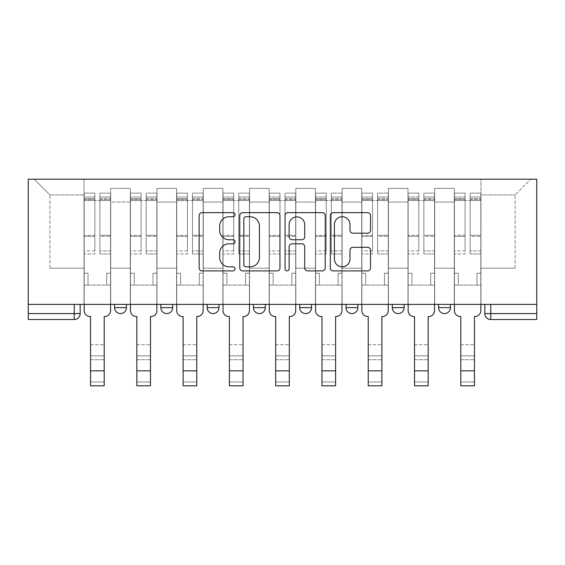 <?xml version="1.0" encoding="UTF-8"?>
<svg xmlns="http://www.w3.org/2000/svg" width="565" height="565" viewBox="0 0 565 565"><rect width="100%" height="100%" fill="white"/><g stroke="black" fill="none" stroke-linecap="round" stroke-linejoin="round"><path stroke-width="0.42" stroke-dasharray="2.83 2.12" d="M235.033 214.7A2.041 2.041 0 0 0 232.992 212.659L202.051 212.659A2.91 2.91 0 0 0 199.141 215.576L199.141 267.987A2.91 2.91 0 0 0 202.051 270.903L232.992 270.903A2.041 2.041 0 0 0 235.033 268.862A2.041 2.041 0 0 0 232.992 266.828L228.987 266.828A9.315 9.315 0 0 1 219.672 257.506L219.672 253.141A9.315 9.315 0 0 1 228.987 243.819L232.992 243.819A2.041 2.041 0 0 0 235.033 241.785A2.041 2.041 0 0 0 232.992 239.744L228.987 239.744A9.315 9.315 0 0 1 219.672 230.421L219.672 226.056A9.315 9.315 0 0 1 228.987 216.741L232.992 216.741A2.041 2.041 0 0 0 235.033 214.7M438.553 304.38L450.418 304.38L438.553 304.38L438.553 307.643A5.933 5.933 0 0 0 444.486 313.575A5.933 5.933 0 0 0 450.418 307.643L438.553 307.643M392.272 304.38L404.137 304.38L392.272 304.38M345.985 304.38L357.857 304.38L345.985 304.38M299.704 304.38L311.576 304.38L299.704 304.38L299.704 307.643L311.576 307.643M265.296 304.38L253.424 304.38L265.296 304.38L265.296 307.643A5.933 5.933 0 0 1 259.356 313.575A5.933 5.933 0 0 1 253.424 307.643L265.296 307.643M207.143 304.38L219.015 304.38L219.015 307.643L207.143 307.643L207.143 304.38L219.015 304.38M160.863 304.38L172.728 304.38L160.863 304.38L160.863 307.643L172.728 307.643A5.933 5.933 0 0 1 166.795 313.575M114.582 304.38L126.447 304.38L114.582 304.38L114.582 307.643L126.447 307.643A5.933 5.933 0 0 1 120.514 313.575M484.834 304.38L484.834 313.575L490.766 313.575L490.766 304.38L484.834 304.38L536.75 304.38L536.75 179.183L28.25 179.183L28.25 304.38L536.75 304.38L536.75 313.575L490.766 313.575L490.766 319.507L536.75 319.507L536.75 313.575M28.25 319.507L74.234 319.507L74.234 313.575L28.25 313.575L28.25 319.507M28.25 304.38L74.234 304.38L28.25 304.38L28.25 313.575M110.726 202.03L110.726 268.184L110.726 202.03L130.303 202.03L130.303 188.378L130.303 268.184L130.303 202.03L110.726 202.03M110.726 304.38L110.726 188.378L130.303 188.378L110.726 188.378L110.726 304.38L110.726 285.099L84.023 285.099L110.726 285.099L110.726 304.38L84.023 304.38L84.023 179.183L480.977 179.183L34.183 179.183L84.023 179.183L84.023 268.184L84.023 194.904L49.911 194.904L84.023 194.904L84.023 179.183L84.023 304.38L84.023 285.099L84.023 304.38L110.726 304.38M130.303 304.38L130.303 188.378L110.726 188.378L130.303 188.378L130.303 304.38L130.303 285.099L157.006 285.099L130.303 285.099L130.303 304.38L157.006 304.38L157.006 188.378L157.006 202.03L157.006 188.378L176.591 188.378L176.591 202.03L176.591 188.378L157.006 188.378L157.006 304.38L157.006 285.099L157.006 304.38L130.303 304.38M157.006 268.184L157.006 202.03L157.006 268.184L176.591 268.184L176.591 202.03L176.591 268.184L157.006 268.184M176.591 304.38L176.591 188.378L157.006 188.378L176.591 188.378L176.591 304.38L176.591 285.099L203.287 285.099L176.591 285.099L176.591 304.38L203.287 304.38L203.287 188.378L203.287 202.03L203.287 188.378L222.871 188.378L222.871 202.03L222.871 188.378L203.287 188.378L203.287 304.38L203.287 285.099L203.287 304.38L176.591 304.38M203.287 268.184L203.287 202.03L203.287 268.184L222.871 268.184L222.871 202.03L222.871 268.184L203.287 268.184M222.871 304.38L222.871 188.378L203.287 188.378L222.871 188.378L222.871 304.38L222.871 285.099L249.568 285.099L222.871 285.099L222.871 304.38L249.568 304.38L249.568 188.378L249.568 202.03L249.568 188.378L269.152 188.378L269.152 202.03L269.152 188.378L249.568 188.378L249.568 304.38L249.568 285.099L249.568 304.38L222.871 304.38M249.568 268.184L249.568 202.03L249.568 268.184L269.152 268.184L269.152 202.03L269.152 268.184L249.568 268.184M269.152 304.38L269.152 188.378L249.568 188.378L269.152 188.378L269.152 304.38L269.152 285.099L295.848 285.099L269.152 285.099L269.152 304.38L295.848 304.38L295.848 188.378L295.848 202.03L295.848 188.378L315.432 188.378L315.432 202.03L315.432 188.378L295.848 188.378L295.848 304.38L295.848 285.099L295.848 304.38L269.152 304.38M295.848 268.184L295.848 202.03L295.848 268.184L315.432 268.184L315.432 202.03L315.432 268.184L295.848 268.184M315.432 304.38L315.432 188.378L295.848 188.378L315.432 188.378L315.432 304.38L315.432 285.099L342.129 285.099L315.432 285.099L315.432 304.38L342.129 304.38L342.129 188.378L342.129 202.03L342.129 188.378L361.713 188.378L361.713 202.03L361.713 188.378L342.129 188.378L342.129 304.38L342.129 285.099L342.129 304.38L315.432 304.38M342.129 268.184L342.129 202.03L342.129 268.184L361.713 268.184L361.713 202.03L361.713 268.184L342.129 268.184M361.713 304.38L361.713 188.378L342.129 188.378L361.713 188.378L361.713 304.38L361.713 285.099L388.409 285.099L361.713 285.099L361.713 304.38L388.409 304.38L388.409 188.378L388.409 202.03L388.409 188.378L407.994 188.378L407.994 202.03L407.994 188.378L388.409 188.378L388.409 304.38L388.409 285.099L388.409 304.38L361.713 304.38M388.409 268.184L388.409 202.03L388.409 268.184L407.994 268.184L407.994 202.03L407.994 268.184L388.409 268.184M407.994 304.38L407.994 188.378L388.409 188.378L407.994 188.378L407.994 304.38L407.994 285.099L434.697 285.099L407.994 285.099L407.994 304.38L434.697 304.38L434.697 188.378L434.697 202.03L434.697 188.378L454.274 188.378L454.274 202.03L454.274 188.378L434.697 188.378L434.697 304.38L434.697 285.099L434.697 304.38L407.994 304.38M434.697 268.184L434.697 202.03L434.697 268.184L454.274 268.184L454.274 202.03L454.274 268.184L434.697 268.184M454.274 304.38L454.274 188.378L434.697 188.378L454.274 188.378L454.274 304.38L454.274 285.099L480.977 285.099L454.274 285.099L454.274 304.38L480.977 304.38L480.977 179.183L530.817 179.183L480.977 179.183L480.977 194.904L515.089 194.904L480.977 194.904L480.977 268.184L480.977 179.183L480.977 304.38L454.274 304.38L480.977 304.38L480.977 285.099L480.977 304.38L454.274 304.38M110.726 268.184L130.303 268.184L110.726 268.184M49.911 268.184L49.911 194.904L49.911 268.184L84.023 268.184L49.911 268.184M515.089 268.184L515.089 194.904L530.817 179.183L515.089 194.904L515.089 268.184L480.977 268.184L515.089 268.184M536.75 304.38L490.766 304.38M74.234 304.38L80.166 304.38L74.234 304.38L74.234 313.575L80.166 313.575M357.857 307.643L345.985 307.643A5.933 5.933 0 0 0 351.924 313.575M404.137 307.643A5.933 5.933 0 0 1 398.205 313.575A5.933 5.933 0 0 1 392.272 307.643L404.137 307.643M34.183 179.183L49.911 194.904L34.183 179.183M279.95 267.987L279.95 215.576A2.91 2.91 0 0 0 277.041 212.659L242.675 212.659A2.91 2.91 0 0 0 239.765 215.576L239.765 267.987A2.91 2.91 0 0 0 242.675 270.903L277.041 270.903A2.91 2.91 0 0 0 279.95 267.987M245.881 216.741A2.041 2.041 0 0 0 243.84 218.775L243.84 264.787A2.041 2.041 0 0 0 245.881 266.828L250.104 266.828A9.315 9.315 0 0 0 259.42 257.506L259.42 226.056A9.315 9.315 0 0 0 250.104 216.741L245.881 216.741M287.959 212.659L322.325 212.659A2.91 2.91 0 0 1 325.235 215.576L325.235 267.987A2.91 2.91 0 0 1 322.325 270.903L307.614 270.903A2.91 2.91 0 0 1 304.704 267.987L304.704 246.728A2.91 2.91 0 0 0 301.795 243.819L292.034 243.819A2.91 2.91 0 0 0 289.125 246.728L289.125 268.862A2.041 2.041 0 0 1 287.084 270.903A2.041 2.041 0 0 1 285.05 268.862L285.05 215.576A2.91 2.91 0 0 1 287.959 212.659M304.704 224.672A7.79 7.79 0 0 0 296.915 216.882A7.79 7.79 0 0 0 289.125 224.672L289.125 236.834A2.91 2.91 0 0 0 292.034 239.744L301.795 239.744A2.91 2.91 0 0 0 304.704 236.834L304.704 224.672M352.899 233.19L367.603 233.19A2.91 2.91 0 0 0 370.52 230.28L370.52 215.576A2.91 2.91 0 0 0 367.603 212.659L333.244 212.659A2.91 2.91 0 0 0 330.327 215.576L330.327 267.987A2.91 2.91 0 0 0 333.244 270.903L367.603 270.903A2.91 2.91 0 0 0 370.52 267.987L370.52 250.224A2.91 2.91 0 0 0 367.603 247.315L352.899 247.315A2.91 2.91 0 0 0 349.989 250.224L349.989 259.038A7.79 7.79 0 0 1 342.199 266.828A7.79 7.79 0 0 1 334.409 259.038L334.409 224.531A7.79 7.79 0 0 1 342.199 216.741A7.79 7.79 0 0 1 349.989 224.531L349.989 230.28A2.91 2.91 0 0 0 352.899 233.19M90.548 344.728L104.2 344.728L90.548 344.728L90.548 355.851L104.2 355.851L104.2 344.728L104.2 359.707L104.2 355.851L90.548 355.851L90.548 359.707L104.2 359.707L90.548 359.707L90.548 316.541L90.103 316.541A5.933 5.933 0 0 1 84.171 310.609A5.933 5.933 0 0 0 90.103 316.541A5.933 5.933 0 0 1 84.171 310.609L84.171 285.099L88.027 285.099L84.171 285.099L84.171 304.38L84.171 196.98L84.171 250.924L94.856 250.924L94.856 236.332L84.171 236.332L84.171 253.946L94.856 253.946L94.856 193.124L94.856 200.547L99.899 200.547L84.171 200.547L84.171 310.609M110.578 310.609L110.578 273.227L106.721 273.227L110.578 273.227L110.578 200.547L110.578 304.38L110.578 285.099L106.721 285.099L110.578 285.099L110.578 273.227L106.721 273.227L106.721 285.099L110.578 285.099L106.721 285.099L106.721 273.227L106.721 285.099L106.721 273.227L110.578 273.227L110.578 193.124L110.578 310.609A5.933 5.933 0 0 1 104.645 316.541A5.933 5.933 0 0 0 110.578 310.609A5.933 5.933 0 0 1 104.645 316.541L104.2 316.541L104.2 344.728M99.899 199.607L99.899 196.98L99.899 200.547L110.578 200.547L110.578 196.98L110.578 250.924L99.899 250.924L110.578 250.924L110.578 253.946L99.899 253.946L110.578 253.946L110.578 193.124L110.578 200.547L99.899 200.547L110.578 200.547L99.899 200.547L99.899 193.124L99.899 200.547L99.899 196.98L110.578 196.98L99.899 196.98L99.899 236.332L110.578 236.332L99.899 236.332L99.899 253.946L99.899 193.124L110.578 193.124L99.899 193.124L99.899 198.59L110.578 198.59L99.899 198.59L99.899 235.315L110.578 235.315L99.899 235.315L99.899 253.946L99.899 199.607L110.578 199.607L99.899 199.607M84.171 273.227L84.171 196.98L84.171 236.332L94.856 236.332L94.856 196.98L94.856 200.547L84.171 200.547L94.856 200.547L94.856 196.98L84.171 196.98L94.856 196.98L94.856 253.946L84.171 253.946L84.171 193.124L84.171 200.547L94.856 200.547L94.856 193.124L84.171 193.124L84.171 285.099L88.027 285.099L88.027 273.227L84.171 273.227L88.027 273.227L84.171 273.227L88.027 273.227L88.027 285.099L88.027 273.227L88.027 285.099L84.171 285.099L84.171 273.227M104.2 385.817L104.2 381.961L90.548 381.961L90.548 385.817L104.2 385.817M104.645 316.541L104.2 316.541L104.2 381.961L90.548 381.961L90.548 316.541L90.103 316.541M94.856 250.924L84.171 250.924L84.171 253.946L84.171 193.124L94.856 193.124L94.856 198.59L84.171 198.59L94.856 198.59L94.856 235.315L84.171 235.315L94.856 235.315L94.856 250.924M136.836 344.728L150.481 344.728L136.836 344.728L136.836 355.851L150.481 355.851L150.481 344.728L150.481 359.707L150.481 355.851L136.836 355.851L136.836 359.707L150.481 359.707L136.836 359.707L136.836 316.541L136.391 316.541A5.933 5.933 0 0 1 130.451 310.609A5.933 5.933 0 0 0 136.391 316.541A5.933 5.933 0 0 1 130.451 310.609L130.451 285.099L134.315 285.099L130.451 285.099L130.451 304.38L130.451 196.98L130.451 250.924L141.137 250.924L141.137 236.332L130.451 236.332L130.451 253.946L141.137 253.946L141.137 193.124L141.137 200.547L146.18 200.547L130.451 200.547L130.451 310.609M156.858 310.609L156.858 273.227L153.002 273.227L156.858 273.227L156.858 200.547L156.858 304.38L156.858 285.099L153.002 285.099L156.858 285.099L156.858 273.227L153.002 273.227L153.002 285.099L156.858 285.099L153.002 285.099L153.002 273.227L153.002 285.099L153.002 273.227L156.858 273.227L156.858 193.124L156.858 310.609A5.933 5.933 0 0 1 150.926 316.541A5.933 5.933 0 0 0 156.858 310.609A5.933 5.933 0 0 1 150.926 316.541L150.481 316.541L150.481 344.728M146.18 199.607L146.18 196.98L146.18 200.547L156.858 200.547L156.858 196.98L156.858 250.924L146.18 250.924L156.858 250.924L156.858 253.946L146.18 253.946L156.858 253.946L156.858 193.124L156.858 200.547L146.18 200.547L156.858 200.547L146.18 200.547L146.18 193.124L146.18 200.547L146.18 196.98L156.858 196.98L146.18 196.98L146.18 236.332L156.858 236.332L146.18 236.332L146.18 253.946L146.18 193.124L156.858 193.124L146.18 193.124L146.18 198.59L156.858 198.59L146.18 198.59L146.18 235.315L156.858 235.315L146.18 235.315L146.18 253.946L146.18 199.607L156.858 199.607L146.18 199.607M130.451 273.227L130.451 196.98L130.451 236.332L141.137 236.332L141.137 196.98L141.137 200.547L130.451 200.547L141.137 200.547L141.137 196.98L130.451 196.98L141.137 196.98L141.137 253.946L130.451 253.946L130.451 193.124L130.451 200.547L141.137 200.547L141.137 193.124L130.451 193.124L130.451 285.099L134.315 285.099L134.315 273.227L130.451 273.227L134.315 273.227L130.451 273.227L134.315 273.227L134.315 285.099L134.315 273.227L134.315 285.099L130.451 285.099L130.451 273.227M183.117 344.728L196.761 344.728L183.117 344.728L183.117 355.851L196.761 355.851L196.761 344.728L196.761 359.707L196.761 355.851L183.117 355.851L183.117 359.707L196.761 359.707L183.117 359.707L183.117 316.541L182.672 316.541A5.933 5.933 0 0 1 176.739 310.609A5.933 5.933 0 0 0 182.672 316.541A5.933 5.933 0 0 1 176.739 310.609L176.739 285.099L180.595 285.099L176.739 285.099L176.739 304.38L176.739 196.98L176.739 250.924L187.418 250.924L187.418 236.332L176.739 236.332L176.739 253.946L187.418 253.946L187.418 193.124L187.418 200.547L192.46 200.547L176.739 200.547L176.739 310.609M203.139 310.609L203.139 273.227L199.283 273.227L203.139 273.227L203.139 200.547L203.139 304.38L203.139 285.099L199.283 285.099L203.139 285.099L203.139 273.227L199.283 273.227L199.283 285.099L203.139 285.099L199.283 285.099L199.283 273.227L199.283 285.099L199.283 273.227L203.139 273.227L203.139 193.124L203.139 310.609A5.933 5.933 0 0 1 197.206 316.541A5.933 5.933 0 0 0 203.139 310.609A5.933 5.933 0 0 1 197.206 316.541L196.761 316.541L196.761 344.728M192.46 199.607L192.46 196.98L192.46 200.547L203.139 200.547L203.139 196.98L203.139 250.924L192.46 250.924L203.139 250.924L203.139 253.946L192.46 253.946L203.139 253.946L203.139 193.124L203.139 200.547L192.46 200.547L203.139 200.547L192.46 200.547L192.46 193.124L192.46 200.547L192.46 196.98L203.139 196.98L192.46 196.98L192.46 236.332L203.139 236.332L192.46 236.332L192.46 253.946L192.46 193.124L203.139 193.124L192.46 193.124L192.46 198.59L203.139 198.59L192.46 198.59L192.46 235.315L203.139 235.315L192.46 235.315L192.46 253.946L192.46 199.607L203.139 199.607L192.46 199.607M176.739 273.227L176.739 196.98L176.739 236.332L187.418 236.332L187.418 196.98L187.418 200.547L176.739 200.547L187.418 200.547L187.418 196.98L176.739 196.98L187.418 196.98L187.418 253.946L176.739 253.946L176.739 193.124L176.739 200.547L187.418 200.547L187.418 193.124L176.739 193.124L176.739 285.099L180.595 285.099L180.595 273.227L176.739 273.227L180.595 273.227L176.739 273.227L180.595 273.227L180.595 285.099L180.595 273.227L180.595 285.099L176.739 285.099L176.739 273.227M150.481 385.817L150.481 381.961L136.836 381.961L136.836 385.817L150.481 385.817M150.926 316.541L150.481 316.541L150.481 381.961L136.836 381.961L136.836 316.541L136.391 316.541M141.137 250.924L130.451 250.924L130.451 253.946L130.451 193.124L141.137 193.124L141.137 198.59L130.451 198.59L141.137 198.59L141.137 235.315L130.451 235.315L141.137 235.315L141.137 250.924M196.761 385.817L196.761 381.961L183.117 381.961L183.117 385.817L196.761 385.817M197.206 316.541L196.761 316.541L196.761 381.961L183.117 381.961L183.117 316.541L182.672 316.541M187.418 250.924L176.739 250.924L176.739 253.946L176.739 193.124L187.418 193.124L187.418 198.59L176.739 198.59L187.418 198.59L187.418 235.315L176.739 235.315L187.418 235.315L187.418 250.924M229.397 344.728L243.042 344.728L229.397 344.728L229.397 355.851L243.042 355.851L243.042 344.728L243.042 359.707L243.042 355.851L229.397 355.851L229.397 359.707L243.042 359.707L229.397 359.707L229.397 316.541L228.952 316.541A5.933 5.933 0 0 1 223.02 310.609A5.933 5.933 0 0 0 228.952 316.541A5.933 5.933 0 0 1 223.02 310.609L223.02 285.099L226.876 285.099L223.02 285.099L223.02 304.38L223.02 196.98L223.02 250.924L233.698 250.924L233.698 236.332L223.02 236.332L223.02 253.946L233.698 253.946L233.698 193.124L233.698 200.547L238.741 200.547L223.02 200.547L223.02 310.609M249.419 310.609L249.419 273.227L245.563 273.227L249.419 273.227L249.419 200.547L249.419 304.38L249.419 285.099L245.563 285.099L249.419 285.099L249.419 273.227L245.563 273.227L245.563 285.099L249.419 285.099L245.563 285.099L245.563 273.227L245.563 285.099L245.563 273.227L249.419 273.227L249.419 193.124L249.419 310.609A5.933 5.933 0 0 1 243.487 316.541A5.933 5.933 0 0 0 249.419 310.609A5.933 5.933 0 0 1 243.487 316.541L243.042 316.541L243.042 344.728M238.741 199.607L238.741 196.98L238.741 200.547L249.419 200.547L249.419 196.98L249.419 250.924L238.741 250.924L249.419 250.924L249.419 253.946L238.741 253.946L249.419 253.946L249.419 193.124L249.419 200.547L238.741 200.547L249.419 200.547L238.741 200.547L238.741 193.124L238.741 200.547L238.741 196.98L249.419 196.98L238.741 196.98L238.741 236.332L249.419 236.332L238.741 236.332L238.741 253.946L238.741 193.124L249.419 193.124L238.741 193.124L238.741 198.59L249.419 198.59L238.741 198.59L238.741 235.315L249.419 235.315L238.741 235.315L238.741 253.946L238.741 199.607L249.419 199.607L238.741 199.607M223.02 273.227L223.02 196.98L223.02 236.332L233.698 236.332L233.698 196.98L233.698 200.547L223.02 200.547L233.698 200.547L233.698 196.98L223.02 196.98L233.698 196.98L233.698 253.946L223.02 253.946L223.02 193.124L223.02 200.547L233.698 200.547L233.698 193.124L223.02 193.124L223.02 285.099L226.876 285.099L226.876 273.227L223.02 273.227L226.876 273.227L223.02 273.227L226.876 273.227L226.876 285.099L226.876 273.227L226.876 285.099L223.02 285.099L223.02 273.227M275.678 344.728L289.322 344.728L275.678 344.728L275.678 355.851L289.322 355.851L289.322 344.728L289.322 359.707L289.322 355.851L275.678 355.851L275.678 359.707L289.322 359.707L275.678 359.707L275.678 316.541L275.233 316.541A5.933 5.933 0 0 1 269.3 310.609A5.933 5.933 0 0 0 275.233 316.541A5.933 5.933 0 0 1 269.3 310.609L269.3 285.099L273.156 285.099L269.3 285.099L269.3 304.38L269.3 196.98L269.3 250.924L279.979 250.924L279.979 236.332L269.3 236.332L269.3 253.946L279.979 253.946L279.979 193.124L279.979 200.547L285.021 200.547L269.3 200.547L269.3 310.609M295.7 310.609L295.7 273.227L291.844 273.227L295.7 273.227L295.7 200.547L295.7 304.38L295.7 285.099L291.844 285.099L295.7 285.099L295.7 273.227L291.844 273.227L291.844 285.099L295.7 285.099L291.844 285.099L291.844 273.227L291.844 285.099L291.844 273.227L295.7 273.227L295.7 193.124L295.7 310.609A5.933 5.933 0 0 1 289.767 316.541A5.933 5.933 0 0 0 295.7 310.609A5.933 5.933 0 0 1 289.767 316.541L289.322 316.541L289.322 344.728M285.021 199.607L285.021 196.98L285.021 200.547L295.7 200.547L295.7 196.98L295.7 250.924L285.021 250.924L295.7 250.924L295.7 253.946L285.021 253.946L295.7 253.946L295.7 193.124L295.7 200.547L285.021 200.547L295.7 200.547L285.021 200.547L285.021 193.124L285.021 200.547L285.021 196.98L295.7 196.98L285.021 196.98L285.021 236.332L295.7 236.332L285.021 236.332L285.021 253.946L285.021 193.124L295.7 193.124L285.021 193.124L285.021 198.59L295.7 198.59L285.021 198.59L285.021 235.315L295.7 235.315L285.021 235.315L285.021 253.946L285.021 199.607L295.7 199.607L285.021 199.607M269.3 273.227L269.3 196.98L269.3 236.332L279.979 236.332L279.979 196.98L279.979 200.547L269.3 200.547L279.979 200.547L279.979 196.98L269.3 196.98L279.979 196.98L279.979 253.946L269.3 253.946L269.3 193.124L269.3 200.547L279.979 200.547L279.979 193.124L269.3 193.124L269.3 285.099L273.156 285.099L273.156 273.227L269.3 273.227L273.156 273.227L269.3 273.227L273.156 273.227L273.156 285.099L273.156 273.227L273.156 285.099L269.3 285.099L269.3 273.227M321.958 344.728L335.603 344.728L321.958 344.728L321.958 355.851L335.603 355.851L335.603 344.728L335.603 359.707L335.603 355.851L321.958 355.851L321.958 359.707L335.603 359.707L321.958 359.707L321.958 316.541L321.513 316.541A5.933 5.933 0 0 1 315.581 310.609A5.933 5.933 0 0 0 321.513 316.541A5.933 5.933 0 0 1 315.581 310.609L315.581 285.099L319.437 285.099L315.581 285.099L315.581 304.38L315.581 196.98L315.581 250.924L326.259 250.924L326.259 236.332L315.581 236.332L315.581 253.946L326.259 253.946L326.259 193.124L326.259 200.547L331.302 200.547L315.581 200.547L315.581 310.609M341.98 310.609L341.98 273.227L338.124 273.227L341.98 273.227L341.98 200.547L341.98 304.38L341.98 285.099L338.124 285.099L341.98 285.099L341.98 273.227L338.124 273.227L338.124 285.099L341.98 285.099L338.124 285.099L338.124 273.227L338.124 285.099L338.124 273.227L341.98 273.227L341.98 193.124L341.98 310.609A5.933 5.933 0 0 1 336.048 316.541A5.933 5.933 0 0 0 341.98 310.609A5.933 5.933 0 0 1 336.048 316.541L335.603 316.541L335.603 344.728M331.302 199.607L331.302 196.98L331.302 200.547L341.98 200.547L341.98 196.98L341.98 250.924L331.302 250.924L341.98 250.924L341.98 253.946L331.302 253.946L341.98 253.946L341.98 193.124L341.98 200.547L331.302 200.547L341.98 200.547L331.302 200.547L331.302 193.124L331.302 200.547L331.302 196.98L341.98 196.98L331.302 196.98L331.302 236.332L341.98 236.332L331.302 236.332L331.302 253.946L331.302 193.124L341.98 193.124L331.302 193.124L331.302 198.59L341.98 198.59L331.302 198.59L331.302 235.315L341.98 235.315L331.302 235.315L331.302 253.946L331.302 199.607L341.98 199.607L331.302 199.607M315.581 273.227L315.581 196.98L315.581 236.332L326.259 236.332L326.259 196.98L326.259 200.547L315.581 200.547L326.259 200.547L326.259 196.98L315.581 196.98L326.259 196.98L326.259 253.946L315.581 253.946L315.581 193.124L315.581 200.547L326.259 200.547L326.259 193.124L315.581 193.124L315.581 285.099L319.437 285.099L319.437 273.227L315.581 273.227L319.437 273.227L315.581 273.227L319.437 273.227L319.437 285.099L319.437 273.227L319.437 285.099L315.581 285.099L315.581 273.227M243.042 385.817L243.042 381.961L229.397 381.961L229.397 385.817L243.042 385.817M243.487 316.541L243.042 316.541L243.042 381.961L229.397 381.961L229.397 316.541L228.952 316.541M233.698 250.924L223.02 250.924L223.02 253.946L223.02 193.124L233.698 193.124L233.698 198.59L223.02 198.59L233.698 198.59L233.698 235.315L223.02 235.315L233.698 235.315L233.698 250.924M289.322 385.817L289.322 381.961L275.678 381.961L275.678 385.817L289.322 385.817M289.767 316.541L289.322 316.541L289.322 381.961L275.678 381.961L275.678 316.541L275.233 316.541M279.979 250.924L269.3 250.924L269.3 253.946L269.3 193.124L279.979 193.124L279.979 198.59L269.3 198.59L279.979 198.59L279.979 235.315L269.3 235.315L279.979 235.315L279.979 250.924M335.603 385.817L335.603 381.961L321.958 381.961L321.958 385.817L335.603 385.817M336.048 316.541L335.603 316.541L335.603 381.961L321.958 381.961L321.958 316.541L321.513 316.541M326.259 250.924L315.581 250.924L315.581 253.946L315.581 193.124L326.259 193.124L326.259 198.59L315.581 198.59L326.259 198.59L326.259 235.315L315.581 235.315L326.259 235.315L326.259 250.924M368.239 344.728L381.884 344.728L368.239 344.728L368.239 355.851L381.884 355.851L381.884 344.728L381.884 359.707L381.884 355.851L368.239 355.851L368.239 359.707L381.884 359.707L368.239 359.707L368.239 316.541L367.794 316.541A5.933 5.933 0 0 1 361.861 310.609A5.933 5.933 0 0 0 367.794 316.541A5.933 5.933 0 0 1 361.861 310.609L361.861 285.099L365.717 285.099L361.861 285.099L361.861 304.38L361.861 196.98L361.861 250.924L372.54 250.924L372.54 236.332L361.861 236.332L361.861 253.946L372.54 253.946L372.54 193.124L372.54 200.547L377.582 200.547L361.861 200.547L361.861 310.609M388.261 310.609L388.261 273.227L384.405 273.227L388.261 273.227L388.261 200.547L388.261 304.38L388.261 285.099L384.405 285.099L388.261 285.099L388.261 273.227L384.405 273.227L384.405 285.099L388.261 285.099L384.405 285.099L384.405 273.227L384.405 285.099L384.405 273.227L388.261 273.227L388.261 193.124L388.261 310.609A5.933 5.933 0 0 1 382.328 316.541A5.933 5.933 0 0 0 388.261 310.609A5.933 5.933 0 0 1 382.328 316.541L381.884 316.541L381.884 344.728M377.582 199.607L377.582 196.98L377.582 200.547L388.261 200.547L388.261 196.98L388.261 250.924L377.582 250.924L388.261 250.924L388.261 253.946L377.582 253.946L388.261 253.946L388.261 193.124L388.261 200.547L377.582 200.547L388.261 200.547L377.582 200.547L377.582 193.124L377.582 200.547L377.582 196.98L388.261 196.98L377.582 196.98L377.582 236.332L388.261 236.332L377.582 236.332L377.582 253.946L377.582 193.124L388.261 193.124L377.582 193.124L377.582 198.59L388.261 198.59L377.582 198.59L377.582 235.315L388.261 235.315L377.582 235.315L377.582 253.946L377.582 199.607L388.261 199.607L377.582 199.607M361.861 273.227L361.861 196.98L361.861 236.332L372.54 236.332L372.54 196.98L372.54 200.547L361.861 200.547L372.54 200.547L372.54 196.98L361.861 196.98L372.54 196.98L372.54 253.946L361.861 253.946L361.861 193.124L361.861 200.547L372.54 200.547L372.54 193.124L361.861 193.124L361.861 285.099L365.717 285.099L365.717 273.227L361.861 273.227L365.717 273.227L361.861 273.227L365.717 273.227L365.717 285.099L365.717 273.227L365.717 285.099L361.861 285.099L361.861 273.227M381.884 385.817L381.884 381.961L368.239 381.961L368.239 385.817L381.884 385.817M382.328 316.541L381.884 316.541L381.884 381.961L368.239 381.961L368.239 316.541L367.794 316.541M372.54 250.924L361.861 250.924L361.861 253.946L361.861 193.124L372.54 193.124L372.54 198.59L361.861 198.59L372.54 198.59L372.54 235.315L361.861 235.315L372.54 235.315L372.54 250.924M414.519 344.728L428.164 344.728L414.519 344.728L414.519 355.851L428.164 355.851L428.164 344.728L428.164 359.707L428.164 355.851L414.519 355.851L414.519 359.707L428.164 359.707L414.519 359.707L414.519 316.541L414.074 316.541A5.933 5.933 0 0 1 408.142 310.609A5.933 5.933 0 0 0 414.074 316.541A5.933 5.933 0 0 1 408.142 310.609L408.142 285.099L411.998 285.099L408.142 285.099L408.142 304.38L408.142 196.98L408.142 250.924L418.82 250.924L418.82 236.332L408.142 236.332L408.142 253.946L418.82 253.946L418.82 193.124L418.82 200.547L423.863 200.547L408.142 200.547L408.142 310.609M434.549 310.609L434.549 273.227L430.685 273.227L434.549 273.227L434.549 200.547L434.549 304.38L434.549 285.099L430.685 285.099L434.549 285.099L434.549 273.227L430.685 273.227L430.685 285.099L434.549 285.099L430.685 285.099L430.685 273.227L430.685 285.099L430.685 273.227L434.549 273.227L434.549 193.124L434.549 310.609A5.933 5.933 0 0 1 428.609 316.541A5.933 5.933 0 0 0 434.549 310.609A5.933 5.933 0 0 1 428.609 316.541L428.164 316.541L428.164 344.728M423.863 199.607L423.863 196.98L423.863 200.547L434.549 200.547L434.549 196.98L434.549 250.924L423.863 250.924L434.549 250.924L434.549 253.946L423.863 253.946L434.549 253.946L434.549 193.124L434.549 200.547L423.863 200.547L434.549 200.547L423.863 200.547L423.863 193.124L423.863 200.547L423.863 196.98L434.549 196.98L423.863 196.98L423.863 236.332L434.549 236.332L423.863 236.332L423.863 253.946L423.863 193.124L434.549 193.124L423.863 193.124L423.863 198.59L434.549 198.59L423.863 198.59L423.863 235.315L434.549 235.315L423.863 235.315L423.863 253.946L423.863 199.607L434.549 199.607L423.863 199.607M408.142 273.227L408.142 196.98L408.142 236.332L418.82 236.332L418.82 196.98L418.82 200.547L408.142 200.547L418.82 200.547L418.82 196.98L408.142 196.98L418.82 196.98L418.82 253.946L408.142 253.946L408.142 193.124L408.142 200.547L418.82 200.547L418.82 193.124L408.142 193.124L408.142 285.099L411.998 285.099L411.998 273.227L408.142 273.227L411.998 273.227L408.142 273.227L411.998 273.227L411.998 285.099L411.998 273.227L411.998 285.099L408.142 285.099L408.142 273.227M428.164 385.817L428.164 381.961L414.519 381.961L414.519 385.817L428.164 385.817M428.609 316.541L428.164 316.541L428.164 381.961L414.519 381.961L414.519 316.541L414.074 316.541M418.82 250.924L408.142 250.924L408.142 253.946L408.142 193.124L418.82 193.124L418.82 198.59L408.142 198.59L418.82 198.59L418.82 235.315L408.142 235.315L418.82 235.315L418.82 250.924M460.8 344.728L474.452 344.728L460.8 344.728L460.8 355.851L474.452 355.851L474.452 344.728L474.452 359.707L474.452 355.851L460.8 355.851L460.8 359.707L474.452 359.707L460.8 359.707L460.8 316.541L460.355 316.541A5.933 5.933 0 0 1 454.422 310.609A5.933 5.933 0 0 0 460.355 316.541A5.933 5.933 0 0 1 454.422 310.609L454.422 285.099L458.279 285.099L454.422 285.099L454.422 304.38L454.422 196.98L454.422 250.924L465.101 250.924L465.101 236.332L454.422 236.332L454.422 253.946L465.101 253.946L465.101 193.124L465.101 200.547L470.144 200.547L454.422 200.547L454.422 310.609M480.829 310.609L480.829 273.227L476.973 273.227L480.829 273.227L480.829 200.547L480.829 304.38L480.829 285.099L476.973 285.099L480.829 285.099L480.829 273.227L476.973 273.227L476.973 285.099L480.829 285.099L476.973 285.099L476.973 273.227L476.973 285.099L476.973 273.227L480.829 273.227L480.829 193.124L480.829 310.609A5.933 5.933 0 0 1 474.897 316.541A5.933 5.933 0 0 0 480.829 310.609A5.933 5.933 0 0 1 474.897 316.541L474.452 316.541L474.452 344.728M470.144 199.607L470.144 196.98L470.144 200.547L480.829 200.547L480.829 196.98L480.829 250.924L470.144 250.924L480.829 250.924L480.829 253.946L470.144 253.946L480.829 253.946L480.829 193.124L480.829 200.547L470.144 200.547L480.829 200.547L470.144 200.547L470.144 193.124L470.144 200.547L470.144 196.98L480.829 196.98L470.144 196.98L470.144 236.332L480.829 236.332L470.144 236.332L470.144 253.946L470.144 193.124L480.829 193.124L470.144 193.124L470.144 198.59L480.829 198.59L470.144 198.59L470.144 235.315L480.829 235.315L470.144 235.315L470.144 253.946L470.144 199.607L480.829 199.607L470.144 199.607M454.422 273.227L454.422 196.98L454.422 236.332L465.101 236.332L465.101 196.98L465.101 200.547L454.422 200.547L465.101 200.547L465.101 196.98L454.422 196.98L465.101 196.98L465.101 253.946L454.422 253.946L454.422 193.124L454.422 200.547L465.101 200.547L465.101 193.124L454.422 193.124L454.422 285.099L458.279 285.099L458.279 273.227L454.422 273.227L458.279 273.227L454.422 273.227L458.279 273.227L458.279 285.099L458.279 273.227L458.279 285.099L454.422 285.099L454.422 273.227M474.452 385.817L474.452 381.961L460.8 381.961L460.8 385.817L474.452 385.817M474.897 316.541L474.452 316.541L474.452 381.961L460.8 381.961L460.8 316.541L460.355 316.541M465.101 250.924L454.422 250.924L454.422 253.946L454.422 193.124L465.101 193.124L465.101 198.59L454.422 198.59L465.101 198.59L465.101 235.315L454.422 235.315L465.101 235.315L465.101 250.924M454.274 202.03L434.697 202.03L454.274 202.03M407.994 202.03L388.409 202.03L407.994 202.03M361.713 202.03L342.129 202.03L361.713 202.03M315.432 202.03L295.848 202.03L315.432 202.03M269.152 202.03L249.568 202.03L269.152 202.03M222.871 202.03L203.287 202.03L222.871 202.03M176.591 202.03L157.006 202.03L176.591 202.03M84.171 199.607L94.856 199.607L84.171 199.607M104.2 370.838L90.548 370.838M130.451 199.607L141.137 199.607L130.451 199.607M176.739 199.607L187.418 199.607L176.739 199.607M150.481 370.838L136.836 370.838M196.761 370.838L183.117 370.838M223.02 199.607L233.698 199.607L223.02 199.607M269.3 199.607L279.979 199.607L269.3 199.607M315.581 199.607L326.259 199.607L315.581 199.607M243.042 370.838L229.397 370.838M289.322 370.838L275.678 370.838M335.603 370.838L321.958 370.838M361.861 199.607L372.54 199.607L361.861 199.607M381.884 370.838L368.239 370.838M408.142 199.607L418.82 199.607L408.142 199.607M428.164 370.838L414.519 370.838M454.422 199.607L465.101 199.607L454.422 199.607M474.452 370.838L460.8 370.838"/><path stroke-width="0.85" d="M235.033 214.7A2.041 2.041 0 0 0 232.992 212.659L202.051 212.659A2.91 2.91 0 0 0 199.141 215.576L199.141 267.987A2.91 2.91 0 0 0 202.051 270.903L232.992 270.903A2.041 2.041 0 0 0 235.033 268.862A2.041 2.041 0 0 0 232.992 266.828L228.987 266.828A9.315 9.315 0 0 1 219.672 257.506L219.672 253.141A9.315 9.315 0 0 1 228.987 243.819L232.992 243.819A2.041 2.041 0 0 0 235.033 241.785A2.041 2.041 0 0 0 232.992 239.744L228.987 239.744A9.315 9.315 0 0 1 219.672 230.421L219.672 226.056A9.315 9.315 0 0 1 228.987 216.741L232.992 216.741A2.041 2.041 0 0 0 235.033 214.7M392.272 304.38L392.272 307.643L404.137 307.643A5.933 5.933 0 0 1 398.205 313.575A5.933 5.933 0 0 1 392.272 307.643L392.272 304.38M345.985 304.38L345.985 307.643L357.857 307.643A5.933 5.933 0 0 1 351.924 313.575A5.933 5.933 0 0 1 345.985 307.643L345.985 304.38M253.424 304.38L253.424 307.643L265.296 307.643A5.933 5.933 0 0 1 259.356 313.575A5.933 5.933 0 0 1 253.424 307.643L253.424 304.38M367.603 233.19A2.91 2.91 0 0 0 370.52 230.28L370.52 215.576A2.91 2.91 0 0 0 367.603 212.659L333.244 212.659A2.91 2.91 0 0 0 330.327 215.576L330.327 267.987A2.91 2.91 0 0 0 333.244 270.903L367.603 270.903A2.91 2.91 0 0 0 370.52 267.987L370.52 250.224A2.91 2.91 0 0 0 367.603 247.315L352.899 247.315A2.91 2.91 0 0 0 349.989 250.224L349.989 259.038A7.79 7.79 0 0 1 342.199 266.828A7.79 7.79 0 0 1 334.409 259.038L334.409 224.531A7.79 7.79 0 0 1 342.199 216.741A7.79 7.79 0 0 1 349.989 224.531L349.989 230.28A2.91 2.91 0 0 0 352.899 233.19L367.603 233.19M536.75 304.38L28.25 304.38L28.25 179.183L536.75 179.183L536.75 319.507L490.766 319.507A5.933 5.933 0 0 1 484.834 313.575L536.75 313.575M279.95 215.576A2.91 2.91 0 0 0 277.041 212.659L242.675 212.659A2.91 2.91 0 0 0 239.765 215.576L239.765 267.987A2.91 2.91 0 0 0 242.675 270.903L277.041 270.903A2.91 2.91 0 0 0 279.95 267.987L279.95 215.576M287.959 212.659L322.325 212.659A2.91 2.91 0 0 1 325.235 215.576L325.235 267.987A2.91 2.91 0 0 1 322.325 270.903L307.614 270.903A2.91 2.91 0 0 1 304.704 267.987L304.704 246.728A2.91 2.91 0 0 0 301.795 243.819L292.034 243.819A2.91 2.91 0 0 0 289.125 246.728L289.125 268.862A2.041 2.041 0 0 1 287.084 270.903A2.041 2.041 0 0 1 285.05 268.862L285.05 215.576A2.91 2.91 0 0 1 287.959 212.659M484.834 304.38L484.834 313.575A5.933 5.933 0 0 0 490.766 319.507L490.766 304.38M80.166 304.38L80.166 313.575L80.166 304.38M74.234 304.38L74.234 319.507L28.25 319.507L28.25 313.575L80.166 313.575A5.933 5.933 0 0 1 74.234 319.507A5.933 5.933 0 0 0 80.166 313.575M28.25 304.38L28.25 313.575M450.418 304.38L450.418 307.643A5.933 5.933 0 0 1 444.486 313.575A5.933 5.933 0 0 1 438.553 307.643L450.418 307.643L450.418 304.38M438.553 304.38L438.553 307.643M404.137 304.38L404.137 307.643L404.137 304.38M357.857 307.643L357.857 304.38L357.857 307.643A5.933 5.933 0 0 1 351.924 313.575M311.576 304.38L311.576 307.643A5.933 5.933 0 0 1 305.644 313.575A5.933 5.933 0 0 1 299.704 307.643A5.933 5.933 0 0 0 305.644 313.575A5.933 5.933 0 0 0 311.576 307.643L311.576 304.38M299.704 304.38L299.704 307.643L311.576 307.643M265.296 304.38L265.296 307.643M219.015 304.38L219.015 307.643A5.933 5.933 0 0 1 213.076 313.575A5.933 5.933 0 0 1 207.143 307.643A5.933 5.933 0 0 0 213.076 313.575A5.933 5.933 0 0 0 219.015 307.643L207.143 307.643L207.143 304.38M160.863 304.38L160.863 307.643L172.728 307.643L172.728 304.38L172.728 307.643A5.933 5.933 0 0 1 166.795 313.575A5.933 5.933 0 0 1 160.863 307.643A5.933 5.933 0 0 0 166.795 313.575M114.582 304.38L114.582 307.643L126.447 307.643L126.447 304.38L126.447 307.643A5.933 5.933 0 0 1 120.514 313.575A5.933 5.933 0 0 1 114.582 307.643A5.933 5.933 0 0 0 120.514 313.575M245.881 216.741A2.041 2.041 0 0 0 243.84 218.775L243.84 264.787A2.041 2.041 0 0 0 245.881 266.828L250.104 266.828A9.315 9.315 0 0 0 259.42 257.506L259.42 226.056A9.315 9.315 0 0 0 250.104 216.741L245.881 216.741M304.704 224.672A7.79 7.79 0 0 0 296.915 216.882A7.79 7.79 0 0 0 289.125 224.672L289.125 236.834A2.91 2.91 0 0 0 292.034 239.744L301.795 239.744A2.91 2.91 0 0 0 304.704 236.834L304.704 224.672M84.171 310.609L84.171 304.38L84.171 310.609A5.933 5.933 0 0 0 90.103 316.541L90.548 316.541L90.548 344.728M90.103 316.541L90.548 316.541L90.548 385.817L104.2 385.817L104.2 316.541L104.645 316.541L104.2 316.541L104.2 344.728M110.578 310.609L110.578 304.38L110.578 310.609A5.933 5.933 0 0 1 104.645 316.541M130.451 310.609L130.451 304.38L130.451 310.609A5.933 5.933 0 0 0 136.391 316.541L136.836 316.541L136.836 344.728M136.391 316.541L136.836 316.541L136.836 385.817L150.481 385.817L150.481 316.541L150.926 316.541L150.481 316.541L150.481 344.728M156.858 310.609L156.858 304.38L156.858 310.609A5.933 5.933 0 0 1 150.926 316.541M176.739 310.609L176.739 304.38L176.739 310.609A5.933 5.933 0 0 0 182.672 316.541L183.117 316.541L183.117 344.728M182.672 316.541L183.117 316.541L183.117 385.817L196.761 385.817L196.761 316.541L197.206 316.541L196.761 316.541L196.761 344.728M203.139 310.609L203.139 304.38L203.139 310.609A5.933 5.933 0 0 1 197.206 316.541M223.02 310.609L223.02 304.38L223.02 310.609A5.933 5.933 0 0 0 228.952 316.541L229.397 316.541L229.397 344.728M228.952 316.541L229.397 316.541L229.397 385.817L243.042 385.817L243.042 316.541L243.487 316.541L243.042 316.541L243.042 344.728M249.419 310.609L249.419 304.38L249.419 310.609A5.933 5.933 0 0 1 243.487 316.541M269.3 310.609L269.3 304.38L269.3 310.609A5.933 5.933 0 0 0 275.233 316.541L275.678 316.541L275.678 344.728M275.233 316.541L275.678 316.541L275.678 385.817L289.322 385.817L289.322 316.541L289.767 316.541L289.322 316.541L289.322 344.728M295.7 310.609L295.7 304.38L295.7 310.609A5.933 5.933 0 0 1 289.767 316.541M315.581 310.609L315.581 304.38L315.581 310.609A5.933 5.933 0 0 0 321.513 316.541L321.958 316.541L321.958 344.728M321.513 316.541L321.958 316.541L321.958 385.817L335.603 385.817L335.603 316.541L336.048 316.541L335.603 316.541L335.603 344.728M341.98 310.609L341.98 304.38L341.98 310.609A5.933 5.933 0 0 1 336.048 316.541M361.861 310.609L361.861 304.38L361.861 310.609A5.933 5.933 0 0 0 367.794 316.541L368.239 316.541L368.239 344.728M367.794 316.541L368.239 316.541L368.239 385.817L381.884 385.817L381.884 316.541L382.328 316.541L381.884 316.541L381.884 344.728M388.261 310.609L388.261 304.38L388.261 310.609A5.933 5.933 0 0 1 382.328 316.541M408.142 310.609L408.142 304.38L408.142 310.609A5.933 5.933 0 0 0 414.074 316.541L414.519 316.541L414.519 344.728M414.074 316.541L414.519 316.541L414.519 385.817L428.164 385.817L428.164 316.541L428.609 316.541L428.164 316.541L428.164 344.728M434.549 310.609L434.549 304.38L434.549 310.609A5.933 5.933 0 0 1 428.609 316.541M454.422 310.609L454.422 304.38L454.422 310.609A5.933 5.933 0 0 0 460.355 316.541L460.8 316.541L460.8 344.728M460.355 316.541L460.8 316.541L460.8 385.817L474.452 385.817L474.452 316.541L474.897 316.541L474.452 316.541L474.452 344.728M480.829 310.609L480.829 304.38L480.829 310.609A5.933 5.933 0 0 1 474.897 316.541M104.2 370.838L90.548 370.838M150.481 370.838L136.836 370.838M196.761 370.838L183.117 370.838M243.042 370.838L229.397 370.838M289.322 370.838L275.678 370.838M335.603 370.838L321.958 370.838M381.884 370.838L368.239 370.838M428.164 370.838L414.519 370.838M474.452 370.838L460.8 370.838"/></g></svg>
